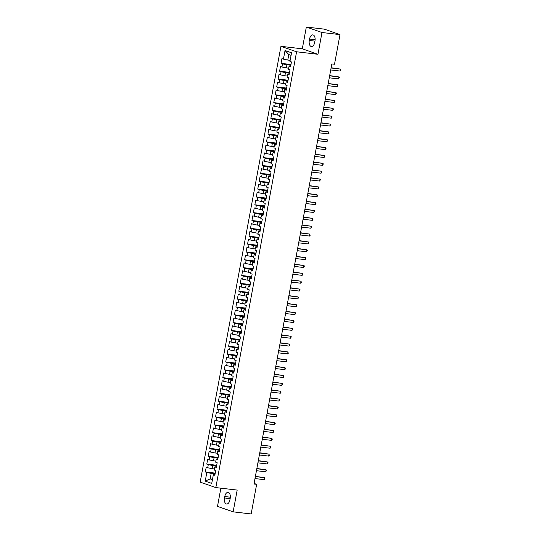 <?xml version="1.0" encoding="UTF-8"?>
<svg xmlns="http://www.w3.org/2000/svg" width="541" height="541" viewBox="0 0 541 541"><rect width="100%" height="100%" fill="white"/><g stroke="black" fill="none" stroke-linecap="round" stroke-linejoin="round"><path stroke-width="0.81" d="M220.87 488.178L217.496 506.383L233.144 511.847L251.159 513.95L256.65 484.323L254.087 483.431M280.948 46.323L200.177 482.126L215.825 487.59L296.596 51.787L280.948 46.323L302.297 48.818L317.952 54.283L321.983 32.514L306.334 27.05L302.297 48.818M306.334 27.05L324.35 29.153L339.998 34.617L321.983 32.514M291.078 55.344L288.813 54.56L285.033 50.509L283.43 59.158L281.929 58.631L281.056 63.344L282.558 63.872L281.976 67.016L280.475 66.489L279.602 71.202L281.104 71.73L280.522 74.874L279.021 74.347L278.142 79.06L279.65 79.588L279.061 82.732L277.56 82.205L276.688 86.918L278.189 87.446L277.607 90.59L276.106 90.063L275.234 94.776L276.735 95.304L276.153 98.448L274.652 97.921L273.773 102.634L275.274 103.162L274.693 106.306L273.191 105.779L272.319 110.492L273.82 111.02L273.239 114.165L271.738 113.637L270.865 118.351L272.366 118.878L271.785 122.023L270.284 121.495L269.404 126.209L270.906 126.736L270.324 129.874L268.823 129.353L267.951 134.067L269.452 134.594L268.87 137.732L267.369 137.211L266.497 141.925L267.998 142.452L267.416 145.59L265.908 145.069L265.036 149.783L266.537 150.31L265.956 153.448L264.454 152.927L263.582 157.641L265.083 158.168L264.502 161.306L263 160.785L262.128 165.499L263.629 166.026L263.041 169.164L261.54 168.643L260.667 173.357L262.169 173.884L261.587 177.022L260.086 176.501L259.213 181.215L260.715 181.742L260.133 184.88L258.632 184.359L257.753 189.073L259.261 189.6L258.672 192.738L257.171 192.217L256.299 196.931L257.8 197.458L257.218 200.596L255.717 200.075L254.845 204.789L256.346 205.316L255.765 208.454L254.263 207.933L253.384 212.647L254.885 213.174L254.304 216.312L252.803 215.791L251.93 220.505L253.431 221.026L252.85 224.17L251.349 223.649L250.476 228.363L251.978 228.884L251.396 232.028L249.888 231.507L249.016 236.221L250.517 236.742L249.935 239.886L248.434 239.365L247.562 244.079L249.063 244.6L248.481 247.744L246.98 247.223L246.108 251.937L247.609 252.458L247.021 255.602L245.519 255.082L244.647 259.795L246.148 260.316L245.567 263.46L244.065 262.94L243.193 267.653L244.694 268.174L244.113 271.318L242.611 270.798L241.732 275.511L243.24 276.032L242.652 279.176L241.151 278.656L240.278 283.369L241.78 283.89L241.198 287.034L239.697 286.514L238.824 291.227L240.326 291.748L239.744 294.892L238.243 294.372L237.364 299.085L238.865 299.606L238.283 302.75L236.782 302.23L235.91 306.943L237.411 307.464L236.83 310.608L235.328 310.088L234.456 314.801L235.957 315.322L235.376 318.466L233.874 317.946L232.995 322.659L234.496 323.18L233.915 326.324L232.414 325.804L231.541 330.517L233.043 331.038L232.461 334.182L230.96 333.662L230.087 338.375L231.589 338.896L231.007 342.04L229.499 341.52L228.627 346.233L230.128 346.754L229.546 349.899L228.045 349.371L227.173 354.091L228.674 354.612L228.092 357.757L226.591 357.229L225.712 361.949L227.22 362.47L226.632 365.615L225.13 365.087L224.258 369.807L225.759 370.328L225.178 373.473L223.676 372.945L222.804 377.665L224.305 378.186L223.724 381.331L222.223 380.803L221.343 385.523L222.845 386.044L222.263 389.189L220.762 388.661L219.889 393.381L221.391 393.902L220.809 397.047L219.308 396.519L218.436 401.239L219.937 401.76L219.355 404.905L217.854 404.377L216.975 409.097L218.476 409.618L217.895 412.763L216.393 412.235L215.521 416.955L217.022 417.476L216.441 420.621L214.939 420.093L214.067 424.813L215.568 425.334L214.987 428.479L213.479 427.951L212.606 432.672L214.108 433.192L213.526 436.337L212.025 435.809L211.152 440.53L212.654 441.05L212.072 444.195L210.571 443.667L209.698 448.381L211.2 448.908L210.611 452.053L209.11 451.525L208.238 456.239L209.739 456.766L209.157 459.911L207.656 459.383L206.784 464.097L208.285 464.624L207.703 467.769L206.202 467.241L205.323 471.955L215.244 473.118M285.033 50.509L291.552 52.788L289.949 61.431L291.45 61.951L290.578 66.671L289.077 66.144L288.488 69.289L289.996 69.809L289.117 74.53L287.616 74.002L287.034 77.147L288.536 77.667L287.663 82.388L286.162 81.86L285.58 85.005L287.082 85.525L286.209 90.246L284.708 89.718L284.12 92.863L285.621 93.383L284.749 98.104L283.247 97.576L282.666 100.721L284.167 101.241L283.295 105.962L281.793 105.434L281.212 108.579L282.713 109.099L281.834 113.82L280.333 113.292L279.751 116.437L281.252 116.957L280.38 121.678L278.879 121.15L278.297 124.295L279.798 124.815L278.926 129.536L277.425 129.008L276.843 132.153L278.345 132.673L277.465 137.394L275.964 136.866L275.383 140.011L276.884 140.532L276.011 145.252L274.51 144.724L273.929 147.869L275.43 148.39L274.558 153.103L273.056 152.582L272.468 155.727L273.976 156.248L273.097 160.961L271.596 160.44L271.014 163.585L272.515 164.106L271.643 168.819L270.142 168.298L269.56 171.443L271.061 171.964L270.189 176.677L268.688 176.156L268.099 179.301L269.601 179.822L268.728 184.535L267.227 184.014L266.645 187.159L268.147 187.68L267.274 192.393L265.773 191.872L265.191 195.017L266.693 195.538L265.82 200.251L264.312 199.73L263.731 202.875L265.232 203.396L264.36 208.109L262.858 207.588L262.277 210.733L263.778 211.254L262.906 215.967L261.404 215.446L260.823 218.591L262.324 219.112L261.445 223.825L259.944 223.305L259.362 226.449L260.863 226.97L259.991 231.683L258.49 231.163L257.908 234.307L259.41 234.828L258.537 239.541L257.036 239.021L256.454 242.165L257.956 242.686L257.076 247.399L255.575 246.879L254.994 250.023L256.495 250.544L255.623 255.257L254.121 254.737L253.54 257.881L255.041 258.402L254.169 263.115L252.667 262.595L252.079 265.739L253.58 266.26L252.708 270.973L251.207 270.453L250.625 273.597L252.126 274.118L251.254 278.831L249.753 278.311L249.171 281.448L250.672 281.976L249.8 286.689L248.292 286.169L247.71 289.307L249.212 289.834L248.339 294.547L246.838 294.027L246.256 297.165L247.758 297.692L246.885 302.405L245.384 301.885L244.803 305.023L246.304 305.55L245.425 310.264L243.923 309.743L243.342 312.881L244.843 313.408L243.971 318.122L242.469 317.601L241.888 320.739L243.389 321.266L242.517 325.98L241.016 325.459L240.434 328.597L241.935 329.124L241.056 333.838L239.555 333.317L238.973 336.455L240.475 336.982L239.602 341.696L238.101 341.175L237.519 344.313L239.021 344.84L238.148 349.554L236.647 349.033L236.059 352.171L237.567 352.698L236.688 357.412L235.186 356.891L234.605 360.029L236.106 360.556L235.234 365.27L233.732 364.749L233.151 367.887L234.652 368.414L233.78 373.128L232.278 372.607L231.69 375.745L233.191 376.272L232.319 380.986L230.818 380.458L230.236 383.603L231.737 384.13L230.865 388.844L229.364 388.316L228.782 391.461L230.283 391.988L229.411 396.702L227.903 396.174L227.321 399.319L228.823 399.846L227.95 404.56L226.449 404.032L225.868 407.177L227.369 407.704L226.496 412.418L224.995 411.89L224.414 415.035L225.915 415.562L225.036 420.276L223.534 419.748L222.953 422.893L224.454 423.42L223.582 428.134L222.081 427.606L221.499 430.751L223 431.278L222.128 435.992L220.627 435.464L220.038 438.609L221.546 439.136L220.667 443.85L219.166 443.322L218.584 446.467L220.086 446.994L219.213 451.708L217.712 451.18L217.13 454.325L218.632 454.853L217.759 459.566L216.258 459.038L215.67 462.183L217.171 462.711L216.299 467.424L214.797 466.897L214.216 470.041L215.717 470.569L214.845 475.282L213.343 474.755L211.741 483.397L205.228 481.125L206.831 472.482L205.323 471.955M339.998 34.617L334.507 64.244L331.843 63.933L253.979 484.012L256.65 484.323M214.419 468.946L212.065 468.668L212.647 465.524L216.569 465.984M207.703 467.769L212.065 468.668M208.285 464.624L212.647 465.524M213.343 474.755L214.98 474.552M215.873 461.088L213.519 460.81L214.101 457.666L218.023 458.126M209.157 459.911L213.519 460.81M209.739 456.766L214.101 457.666M214.797 466.897L216.434 466.694M217.333 453.23L214.973 452.952L215.555 449.808L219.477 450.268M210.611 452.053L214.973 452.952M211.2 448.908L215.555 449.808M216.258 459.038L217.895 458.836M218.787 445.371L216.434 445.094L217.015 441.95L220.938 442.41M212.072 444.195L216.434 445.094M212.654 441.05L217.015 441.95M217.712 451.18L219.348 450.978M220.248 437.513L217.888 437.236L218.469 434.092L222.392 434.551M213.526 436.337L217.888 437.236M214.108 433.192L218.469 434.092M219.166 443.322L220.802 443.12M221.702 429.655L219.342 429.378L219.93 426.234L223.846 426.693M214.987 428.479L219.342 429.378M215.568 425.334L219.93 426.234M220.627 435.464L222.263 435.262M223.156 421.797L220.802 421.52L221.384 418.382L225.306 418.835M216.441 420.621L220.802 421.52M217.022 417.476L221.384 418.382M222.081 427.606L223.717 427.404M224.616 413.939L222.256 413.662L222.838 410.524L226.76 410.977M217.895 412.763L222.256 413.662M218.476 409.618L222.838 410.524M223.534 419.748L225.171 419.552M226.07 406.081L223.71 405.804L224.299 402.666L228.221 403.119M219.355 404.905L223.71 405.804M219.937 401.76L224.299 402.666M224.995 411.89L226.632 411.694M227.524 398.223L225.171 397.946L225.753 394.808L229.675 395.261M220.809 397.047L225.171 397.946M221.391 393.902L225.753 394.808M226.449 404.032L228.086 403.836M228.985 390.365L226.625 390.088L227.206 386.95L231.129 387.403M222.263 389.189L226.625 390.088M222.845 386.044L227.206 386.95M227.903 396.174L229.54 395.978M230.439 382.507L228.086 382.23L228.667 379.092L232.589 379.545M223.724 381.331L228.086 382.23M224.305 378.186L228.667 379.092M229.364 388.316L231 388.12M231.893 374.649L229.54 374.372L230.121 371.234L234.043 371.687M225.178 373.473L229.54 374.372M225.759 370.328L230.121 371.234M230.818 380.458L232.454 380.262M233.354 366.791L230.993 366.514L231.575 363.376L235.497 363.829M226.632 365.615L230.993 366.514M227.22 362.47L231.575 363.376M232.278 372.607L233.908 372.404M234.808 358.933L232.454 358.656L233.036 355.518L236.958 355.971M228.092 357.757L232.454 358.656M228.674 354.612L233.036 355.518M233.732 364.749L235.369 364.546M236.268 351.075L233.908 350.798L234.49 347.66L238.412 348.113M229.546 349.899L233.908 350.798M230.128 346.754L234.49 347.66M235.186 356.891L236.823 356.688M237.722 343.217L235.362 342.94L235.95 339.802L239.866 340.255M231.007 342.04L235.362 342.94M231.589 338.896L235.95 339.802M236.647 349.033L238.283 348.83M239.176 335.359L236.823 335.082L237.404 331.944L241.327 332.397M232.461 334.182L236.823 335.082M233.043 331.038L237.404 331.944M238.101 341.175L239.737 340.972M240.637 327.501L238.277 327.231L238.858 324.086L242.781 324.539M233.915 326.324L238.277 327.231M234.496 323.18L238.858 324.086M239.555 333.317L241.191 333.114M242.091 319.643L239.731 319.373L240.319 316.228L244.241 316.681M235.376 318.466L239.731 319.373M235.957 315.322L240.319 316.228M241.016 325.459L242.652 325.256M243.545 311.785L241.191 311.515L241.773 308.37L245.695 308.823M236.83 310.608L241.191 311.515M237.411 307.464L241.773 308.37M242.469 317.601L244.106 317.398M245.005 303.927L242.645 303.657L243.227 300.512L247.149 300.965M238.283 302.75L242.645 303.657M238.865 299.606L243.227 300.512M243.923 309.743L245.56 309.54M246.459 296.069L244.106 295.799L244.688 292.654L248.61 293.107M239.744 294.892L244.106 295.799M240.326 291.748L244.688 292.654M245.384 301.885L247.021 301.682M247.913 288.211L245.56 287.94L246.141 284.796L250.064 285.249M241.198 287.034L245.56 287.94M241.78 283.89L246.141 284.796M246.838 294.027L248.475 293.824M249.374 280.353L247.014 280.082L247.595 276.938L251.518 277.398M242.652 279.176L247.014 280.082M243.24 276.032L247.595 276.938M248.292 286.169L249.928 285.966M250.828 272.495L248.475 272.224L249.056 269.08L252.978 269.54M244.113 271.318L248.475 272.224M244.694 268.174L249.056 269.08M249.753 278.311L251.389 278.108M252.282 264.637L249.928 264.366L250.51 261.222L254.432 261.682M245.567 263.46L249.928 264.366M246.148 260.316L250.51 261.222M251.207 270.453L252.843 270.25M253.743 256.779L251.382 256.508L251.964 253.364L255.886 253.824M247.021 255.602L251.382 256.508M247.609 252.458L251.964 253.364M252.667 262.595L254.304 262.392M255.196 248.921L252.843 248.65L253.425 245.506L257.347 245.966M248.481 247.744L252.843 248.65M249.063 244.6L253.425 245.506M254.121 254.737L255.758 254.534M256.657 241.063L254.297 240.792L254.879 237.648L258.801 238.108M249.935 239.886L254.297 240.792M250.517 236.742L254.879 237.648M255.575 246.879L257.212 246.676M258.111 233.205L255.751 232.934L256.339 229.79L260.262 230.25M251.396 232.028L255.751 232.934M251.978 228.884L256.339 229.79M257.036 239.021L258.672 238.818M259.565 225.347L257.212 225.076L257.793 221.932L261.716 222.392M252.85 224.17L257.212 225.076M253.431 221.026L257.793 221.932M258.49 231.163L260.126 230.96M261.026 217.489L258.666 217.218L259.247 214.074L263.169 214.534M254.304 216.312L258.666 217.218M254.885 213.174L259.247 214.074M259.944 223.305L261.58 223.102M262.48 209.631L260.126 209.36L260.708 206.216L264.63 206.676M255.765 208.454L260.126 209.36M256.346 205.316L260.708 206.216M261.404 215.446L263.041 215.244M263.934 201.773L261.58 201.502L262.162 198.358L266.084 198.817M257.218 200.596L261.58 201.502M257.8 197.458L262.162 198.358M262.858 207.588L264.495 207.386M265.394 193.915L263.034 193.644L263.616 190.5L267.538 190.959M258.672 192.738L263.034 193.644M259.261 189.6L263.616 190.5M264.312 199.73L265.949 199.528M266.848 186.057L264.495 185.786L265.076 182.642L268.999 183.101M260.133 184.88L264.495 185.786M260.715 181.742L265.076 182.642M265.773 191.872L267.41 191.67M268.302 178.199L265.949 177.928L266.53 174.784L270.453 175.243M261.587 177.022L265.949 177.928M262.169 173.884L266.53 174.784M267.227 184.014L268.863 183.812M269.763 170.347L267.403 170.07L267.984 166.926L271.907 167.385M263.041 169.164L267.403 170.07M263.629 166.026L267.984 166.926M268.688 176.156L270.324 175.953M271.217 162.489L268.863 162.212L269.445 159.068L273.367 159.527M264.502 161.306L268.863 162.212M265.083 158.168L269.445 159.068M270.142 168.298L271.778 168.095M272.678 154.631L270.317 154.354L270.899 151.209L274.821 151.669M265.956 153.448L270.317 154.354M266.537 150.31L270.899 151.209M271.596 160.44L273.232 160.237M274.131 146.773L271.771 146.496L272.36 143.351L276.275 143.811M267.416 145.59L271.771 146.496M267.998 142.452L272.36 143.351M273.056 152.582L274.693 152.379M275.585 138.915L273.232 138.638L273.814 135.493L277.736 135.953M268.87 137.732L273.232 138.638M269.452 134.594L273.814 135.493M274.51 144.724L276.147 144.521M277.046 131.057L274.686 130.78L275.268 127.635L279.19 128.095M270.324 129.874L274.686 130.78M270.906 126.736L275.268 127.635M275.964 136.866L277.601 136.663M278.5 123.199L276.14 122.922L276.728 119.777L280.651 120.237M271.785 122.023L276.14 122.922M272.366 118.878L276.728 119.777M277.425 129.008L279.061 128.805M279.954 115.341L277.601 115.064L278.182 111.919L282.104 112.379M273.239 114.165L277.601 115.064M273.82 111.02L278.182 111.919M278.879 121.15L280.515 120.947M281.415 107.483L279.055 107.206L279.636 104.061L283.558 104.521M274.693 106.306L279.055 107.206M275.274 103.162L279.636 104.061M280.333 113.292L281.969 113.089M282.869 99.625L280.515 99.348L281.097 96.203L285.019 96.663M276.153 98.448L280.515 99.348M276.735 95.304L281.097 96.203M281.793 105.434L283.43 105.231M284.323 91.767L281.969 91.49L282.551 88.345L286.473 88.805M277.607 90.59L281.969 91.49M278.189 87.446L282.551 88.345M283.247 97.576L284.884 97.373M285.783 83.909L283.423 83.632L284.005 80.487L287.927 80.947M279.061 82.732L283.423 83.632M279.65 79.588L284.005 80.487M284.708 89.718L286.338 89.515M287.237 76.051L284.884 75.774L285.465 72.629L289.388 73.089M280.522 74.874L284.884 75.774M281.104 71.73L285.465 72.629M286.162 81.86L287.798 81.657M288.698 68.193L286.338 67.916L286.919 64.771L290.842 65.231M281.976 67.016L286.338 67.916M282.558 63.872L286.919 64.771M287.616 74.002L289.252 73.799M290.152 60.335L287.792 60.058L288.813 54.56M283.43 59.158L287.792 60.058M289.077 66.144L290.713 65.941M317.952 54.283L296.596 51.787M233.144 511.847L237.181 490.078L215.825 487.59M212.525 479.157L210.172 478.886L212.43 479.678M215.108 473.842L211.186 473.382L210.172 478.886L205.228 481.125M206.831 472.482L211.186 473.382M314.97 40.94A5.139 2.82 -83.3 0 0 312.86 34.888A5.139 2.82 -83.3 0 0 309.56 39.053L309.296 40.467A5.139 2.82 -83.3 0 0 311.406 46.519A5.139 2.82 -83.3 0 0 314.713 42.36L314.97 40.94M224.508 497.957A5.139 2.82 -83.3 0 0 226.618 504.009A5.139 2.82 -83.3 0 0 229.918 499.843L230.182 498.43A5.139 2.82 -83.3 0 0 228.072 492.378A5.139 2.82 -83.3 0 0 224.765 496.543L224.508 497.957L230.148 498.613M281.056 63.344L290.977 64.507M279.602 71.202L289.523 72.366M278.142 79.06L288.062 80.217M276.688 86.918L286.608 88.075M275.234 94.776L285.154 95.933M273.773 102.634L283.694 103.791M272.319 110.492L282.24 111.649M270.865 118.351L280.779 119.507M269.404 126.209L279.325 127.365M267.951 134.067L277.871 135.223M266.497 141.925L276.41 143.081M265.036 149.783L274.956 150.939M263.582 157.641L273.503 158.797M262.128 165.499L272.042 166.655M260.667 173.357L270.588 174.513M259.213 181.215L269.134 182.371M257.753 189.073L267.673 190.229M256.299 196.931L266.219 198.087M254.845 204.789L264.765 205.945M253.384 212.647L263.305 213.803M251.93 220.505L261.851 221.661M250.476 228.363L260.39 229.519M249.016 236.221L258.936 237.377M247.562 244.079L257.482 245.235M246.108 251.937L256.021 253.093M244.647 259.795L254.568 260.951M243.193 267.653L253.114 268.809M241.732 275.511L251.653 276.667M240.278 283.369L250.199 284.525M238.824 291.227L248.745 292.383M237.364 299.085L247.284 300.241M235.91 306.943L245.83 308.1M234.456 314.801L244.37 315.958M232.995 322.659L242.916 323.816M231.541 330.517L241.462 331.674M230.087 338.375L240.001 339.532M228.627 346.233L238.547 347.39M227.173 354.091L237.093 355.248M225.712 361.949L235.633 363.106M224.258 369.807L234.179 370.964M222.804 377.665L232.725 378.822M221.343 385.523L231.264 386.68M219.889 393.381L229.81 394.538M218.436 401.239L228.349 402.396M216.975 409.097L226.895 410.254M215.521 416.955L225.441 418.112M214.067 424.813L223.981 425.97M212.606 432.672L222.527 433.828M211.152 440.53L221.073 441.686M209.698 448.381L219.612 449.544M208.238 456.239L218.158 457.402M206.784 464.097L216.704 465.26M331.085 67.983L340.384 69.072L340.019 71.033L330.727 69.951M331.133 67.747L340.384 69.072L340.823 69.654L340.019 71.033M329.631 75.841L338.923 76.93L338.565 78.891L329.266 77.809M329.679 75.605L338.923 76.93L339.369 77.512L338.565 78.891M328.177 83.699L337.469 84.788L337.104 86.749L327.812 85.667M328.218 83.463L337.469 84.788L337.767 86.154L337.104 86.749M326.717 91.557L336.015 92.646L335.65 94.607L326.358 93.525M326.764 91.321L336.015 92.646L336.455 93.228L335.65 94.607M325.263 99.416L334.554 100.504L334.196 102.465L324.898 101.383M325.31 99.179L334.554 100.504L335.001 101.086L334.196 102.465M323.809 107.274L333.1 108.362L332.735 110.323L323.444 109.241M323.849 107.037L333.1 108.362L333.398 109.728L332.735 110.323M322.348 115.132L331.647 116.22L331.281 118.181L321.983 117.099M322.395 114.895L331.647 116.22L332.086 116.802L331.281 118.181M320.894 122.99L330.186 124.078L329.821 126.039L320.529 124.957M320.941 122.753L330.186 124.078L330.632 124.66L329.821 126.039M319.44 130.848L328.732 131.936L328.367 133.898L319.075 132.816M319.481 130.611L328.732 131.936L329.029 133.302L328.367 133.898M317.98 138.706L327.278 139.794L326.913 141.756L317.614 140.674M318.027 138.469L327.278 139.794L327.718 140.369L326.913 141.756M316.526 146.564L325.817 147.652L325.452 149.614L316.16 148.532M316.566 146.327L325.817 147.652L326.115 149.018L325.452 149.614M315.065 154.422L324.363 155.51L323.998 157.472L314.706 156.39M315.112 154.185L324.363 155.51L324.661 156.876L323.998 157.472M313.611 162.28L322.909 163.368L322.544 165.33L313.246 164.248M313.658 162.043L322.909 163.368L323.349 163.943L322.544 165.33M312.157 170.138L321.449 171.226L321.084 173.188L311.792 172.106M312.198 169.901L321.449 171.226L321.746 172.593L321.084 173.188M310.696 177.996L319.995 179.085L319.63 181.046L310.338 179.964M310.744 177.759L319.995 179.085L320.434 179.659L319.63 181.046M309.242 185.854L318.534 186.943L318.176 188.904L308.877 187.822M309.29 185.617L318.534 186.943L318.98 187.517L318.176 188.904M307.788 193.712L317.08 194.801L316.715 196.762L307.423 195.68M307.829 193.475L317.08 194.801L317.378 196.167L316.715 196.762M306.328 201.57L315.626 202.659L315.261 204.62L305.963 203.538M306.375 201.333L315.626 202.659L316.066 203.233L315.261 204.62M304.874 209.428L314.165 210.517L313.8 212.478L304.509 211.396M304.921 209.191L314.165 210.517L314.612 211.091L313.8 212.478M303.42 217.286L312.712 218.375L312.346 220.336L303.055 219.254M303.46 217.049L312.712 218.375L313.009 219.741L312.346 220.336M301.959 225.144L311.258 226.233L310.892 228.194L301.594 227.112M302.006 224.907L311.258 226.233L311.697 226.807L310.892 228.194M300.505 233.002L309.797 234.091L309.432 236.052L300.14 234.97M300.546 232.765L309.797 234.091L310.094 235.45L309.432 236.052M299.045 240.86L308.343 241.949L307.978 243.91L298.686 242.828M299.092 240.623L308.343 241.949L308.64 243.308L307.978 243.91M297.591 248.718L306.889 249.807L306.524 251.768L297.225 250.686M297.638 248.481L306.889 249.807L307.329 250.382L306.524 251.768M296.137 256.576L305.428 257.658L305.063 259.626L295.771 258.544M296.177 256.333L305.428 257.658L305.726 259.024L305.063 259.626M294.676 264.434L303.974 265.516L303.609 267.484L294.318 266.402M294.723 264.191L303.974 265.516L304.414 266.098L303.609 267.484M293.222 272.292L302.514 273.374L302.155 275.342L292.857 274.26M293.269 272.049L302.514 273.374L302.96 273.956L302.155 275.342M291.768 280.15L301.06 281.232L300.695 283.2L291.403 282.118M291.809 279.907L301.06 281.232L301.357 282.598L300.695 283.2M290.307 288.008L299.606 289.09L299.241 291.058L289.942 289.969M290.355 287.765L299.606 289.09L300.045 289.672L299.241 291.058M288.853 295.866L298.145 296.948L297.787 298.916L288.488 297.827M288.901 295.623L298.145 296.948L298.591 297.53L297.787 298.916M287.399 303.724L296.691 304.806L296.326 306.774L287.034 305.685M287.44 303.481L296.691 304.806L296.989 306.172L296.326 306.774M285.939 311.582L295.237 312.664L294.872 314.632L285.574 313.543M285.986 311.339L295.237 312.664L295.677 313.246L294.872 314.632M284.485 319.44L293.777 320.522L293.411 322.49L284.12 321.401M284.525 319.197L293.777 320.522L294.074 321.888L293.411 322.49M283.031 327.298L292.323 328.38L291.957 330.348L282.666 329.259M283.071 327.055L292.323 328.38L292.62 329.746L291.957 330.348M281.57 335.156L290.869 336.238L290.503 338.206L281.205 337.117M281.618 334.913L290.869 336.238L291.308 336.82L290.503 338.206M280.116 343.014L289.408 344.096L289.043 346.064L279.751 344.975M280.157 342.771L289.408 344.096L289.705 345.462L289.043 346.064M278.656 350.872L287.954 351.954L287.589 353.922L278.297 352.833M278.703 350.629L287.954 351.954L288.252 353.32L287.589 353.922M277.202 358.73L286.493 359.812L286.135 361.78L276.836 360.691M277.249 358.487L286.493 359.812L286.94 360.394L286.135 361.78M275.748 366.588L285.039 367.67L284.674 369.638L275.383 368.549M275.788 366.345L285.039 367.67L285.337 369.036L284.674 369.638M274.287 374.446L283.585 375.528L283.22 377.496L273.929 376.408M274.334 374.203L283.585 375.528L284.025 376.11L283.22 377.496M272.833 382.304L282.125 383.386L281.766 385.354L272.468 384.266M272.88 382.061L282.125 383.386L282.571 383.968L281.766 385.354M271.379 390.162L280.671 391.244L280.306 393.212L271.014 392.124M271.42 389.919L280.671 391.244L280.968 392.61L280.306 393.212M269.918 398.02L279.217 399.102L278.852 401.07L269.553 399.982M269.966 397.777L279.217 399.102L279.656 399.684L278.852 401.07M268.464 405.878L277.756 406.96L277.391 408.928L268.099 407.84M268.512 405.635L277.756 406.96L278.202 407.542L277.391 408.928M267.011 413.737L276.302 414.819L275.937 416.786L266.645 415.698M267.051 413.493L276.302 414.819L276.6 416.185L275.937 416.786M265.55 421.595L274.848 422.677L274.483 424.644L265.185 423.556M265.597 421.351L274.848 422.677L275.288 423.258L274.483 424.644M264.096 429.453L273.388 430.535L273.022 432.502L263.731 431.414M264.136 429.209L273.388 430.535L273.685 431.901L273.022 432.502M262.635 437.311L271.934 438.393L271.568 440.36L262.277 439.272M262.683 437.067L271.934 438.393L272.231 439.759L271.568 440.36M261.181 445.169L270.48 446.251L270.115 448.219L260.816 447.13M261.229 444.925L270.48 446.251L270.919 446.832L270.115 448.219M259.727 453.027L269.019 454.109L268.654 456.077L259.362 454.988M259.768 452.783L269.019 454.109L269.317 455.475L268.654 456.077M258.267 460.885L267.565 461.967L267.2 463.935L257.908 462.846M258.314 460.641L267.565 461.967L268.005 462.548L267.2 463.935M256.813 468.743L266.104 469.825L265.746 471.793L256.448 470.704M256.86 468.499L266.104 469.825L266.551 470.406L265.746 471.793M255.359 476.601L264.65 477.683L264.285 479.651L254.994 478.562M255.399 476.357L264.65 477.683L264.948 479.049L264.285 479.651M315.119 39.703L309.56 39.053M314.936 41.123L309.296 40.467M230.324 497.186L224.765 496.543"/></g></svg>
